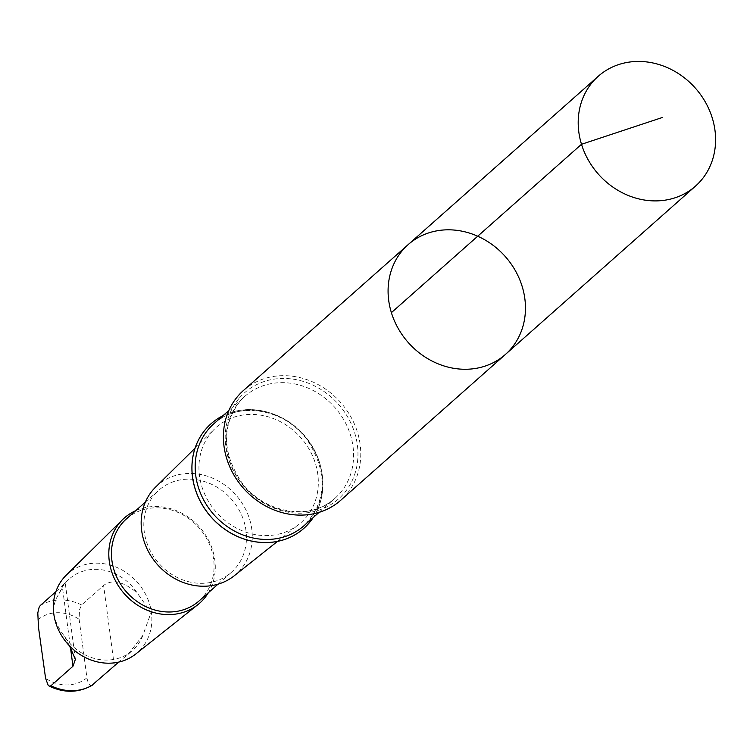 <?xml version="1.0" encoding="UTF-8"?>
<svg xmlns="http://www.w3.org/2000/svg" width="753" height="753" viewBox="0 0 753 753"><rect width="100%" height="100%" fill="white"/><g stroke="black" fill="none" stroke-linecap="round" stroke-linejoin="round"><path stroke-width="0.56" stroke-dasharray="3.77 2.82" d="M505.395 354.456A73.352 64.824 48.5 0 0 505.301 256.566A73.352 64.824 48.5 0 0 408.145 244.631M58.894 594.079A47.721 42.177 -131.5 0 1 65.897 582.351A47.721 42.177 -131.5 0 1 69.248 578.972A47.721 42.177 -131.5 0 1 137.253 593.016L151.061 612.613L142.882 635.325A47.721 42.177 -131.5 0 1 132.528 650.432A47.721 42.177 -131.5 0 1 64.523 636.379C52.315 620.453 50.442 606.353 58.894 594.079C65.247 582.238 66.377 579.546 62.273 586.022L55.844 591.717M69.248 578.972L62.273 586.022L70.481 647.646M92.299 685.183C89.889 686.388 88.101 683.922 86.934 677.785L79.14 619.286L79.517 609.742L81.616 604.941L103.613 585.457C112.253 578.925 123.464 581.448 137.253 593.016M243.454 390.478A73.342 64.824 -131.5 0 1 340.61 402.413A73.342 64.824 -131.5 0 1 340.704 500.293M211.894 431.798A63.732 56.324 -131.5 0 1 214.436 429.106A63.732 56.324 -131.5 0 1 297.294 433.963A63.732 56.324 -131.5 0 1 305.37 518.205A63.732 56.324 -131.5 0 1 298.856 524.427A63.732 56.324 -131.5 0 1 217.881 513.894A63.732 56.324 -131.5 0 1 211.894 431.798M211.047 423.741A69.925 61.793 -131.5 0 1 300.965 432.269A69.925 61.793 -131.5 0 1 308.655 523.514A69.925 61.793 -131.5 0 1 303.77 528.437M155.579 487.116A59.318 52.428 -131.5 0 1 235.962 495.079A59.318 52.428 -131.5 0 1 234.155 575.838M154.949 494.1A54.79 48.427 -131.5 0 1 158.808 490.222A54.79 48.427 -131.5 0 1 231.387 499.135A54.79 48.427 -131.5 0 1 231.453 572.261A54.79 48.427 -131.5 0 1 160.982 565.607A54.79 48.427 -131.5 0 1 154.949 494.1M126.438 518.883A54.79 48.427 -131.5 0 1 199.018 527.806A54.79 48.427 -131.5 0 1 199.093 600.922M135.747 510.647A56.852 50.244 -131.5 0 1 199.658 527.232A56.852 50.244 -131.5 0 1 208.393 592.686M66.123 575.292A52.616 46.498 -131.5 0 1 137.413 582.361A52.616 46.498 -131.5 0 1 135.804 653.981M69.492 645.848L64.523 636.379M142.882 635.325L127.906 654.517L118.72 662.094M313.182 517.593A69.925 61.793 48.5 0 0 303.694 435.102A69.925 61.793 48.5 0 0 222.954 415.703M40.285 605.497A47.721 42.177 -131.5 0 1 81.616 604.941M37.81 619.841A37.989 33.574 -131.5 0 1 79.14 619.286M86.934 677.785A37.989 33.574 -131.5 0 1 45.594 678.34M213.796 423.817A68.052 60.136 -131.5 0 1 303.93 434.895A68.052 60.136 -131.5 0 1 304.024 525.707C327.066 501.234 328.148 472.677 307.28 440.034C284.625 408.399 237.91 400.812 213.796 423.817M239.962 401.217A68.052 60.136 -131.5 0 1 244.753 396.407A68.052 60.136 -131.5 0 1 334.887 407.477A68.052 60.136 -131.5 0 1 334.981 498.288A68.052 60.136 -131.5 0 1 247.464 490.034A68.052 60.136 -131.5 0 1 239.962 401.217M239.605 397.782A70.876 62.64 -131.5 0 1 353.336 428.937A70.876 62.64 -131.5 0 1 281.801 510.76A70.876 62.64 -131.5 0 1 239.605 397.782M114.296 665.708L103.613 585.457M277.509 541.388L298.856 524.427M195.018 448.242L214.436 429.106M218.003 584.177L231.453 572.261M145.348 502.138L158.808 490.222M127.906 654.517L132.528 650.432M319.093 512.36L334.981 498.288C310.838 521.33 264.049 513.687 241.412 481.986C222.079 452.553 221.627 425.596 240.075 401.114L244.753 396.407L228.865 410.479M75.404 659.383L65.2 582.766"/><path stroke-width="1.13" d="M505.395 354.456L340.704 500.293A73.342 64.824 -131.5 0 1 246.372 491.389A73.342 64.824 -131.5 0 1 238.296 395.673A73.342 64.824 -131.5 0 1 243.454 390.478L408.145 244.631A73.352 64.824 48.5 0 0 402.987 249.827A73.352 64.824 48.5 0 0 411.063 345.542A73.352 64.824 48.5 0 0 505.395 354.456A73.352 64.824 48.5 0 0 505.301 256.566A73.352 64.824 48.5 0 0 408.145 244.631A73.352 64.824 48.5 0 0 402.987 249.827A73.352 64.824 48.5 0 0 411.063 345.542A73.352 64.824 48.5 0 0 505.395 354.456L695.527 186.085A73.352 64.824 -131.5 0 1 601.186 177.181A73.352 64.824 -131.5 0 1 593.11 81.446A73.352 64.824 -131.5 0 1 598.268 76.26A73.352 64.824 -131.5 0 1 692.609 85.164A73.352 64.824 -131.5 0 1 700.685 180.889A73.352 64.824 -131.5 0 1 695.527 186.085M55.844 591.717L40.285 605.497L39.165 607.116L37.801 612.895L38.469 627.24L45.594 678.34L48.164 685.286L49.642 686.228L50.969 685.738L72.956 666.264L75.385 659.383L69.492 645.848M303.741 528.455L303.788 528.418A69.925 61.793 -131.5 0 1 303.741 528.455A69.925 61.793 -131.5 0 1 211.122 517.085A69.925 61.793 -131.5 0 1 211.028 423.77A69.925 61.793 -131.5 0 1 211.047 423.741L211.075 423.723A69.925 61.793 48.5 0 0 206.162 428.673A69.925 61.793 48.5 0 0 213.861 519.928A69.925 61.793 48.5 0 0 303.788 528.418A69.925 61.793 48.5 0 0 308.711 523.467A69.925 61.793 48.5 0 0 313.182 517.593M277.509 541.388L234.155 575.838A59.318 52.428 -131.5 0 1 158.779 566.04A59.318 52.428 -131.5 0 1 153.217 489.629A59.318 52.428 -131.5 0 1 155.579 487.116L195.018 448.242M218.003 584.177L199.093 600.922A54.79 48.427 -131.5 0 1 128.622 594.277A54.79 48.427 -131.5 0 1 122.588 522.761A54.79 48.427 -131.5 0 1 126.438 518.883L145.348 502.138M208.393 592.686A56.852 50.244 -131.5 0 1 197.917 604.631A56.852 50.244 -131.5 0 1 125.685 595.237A56.852 50.244 -131.5 0 1 120.358 522.008A56.852 50.244 -131.5 0 1 122.626 519.598A56.852 50.244 -131.5 0 1 135.747 510.647M197.917 604.631L135.804 653.981A52.616 46.498 -131.5 0 1 68.956 645.283A52.616 46.498 -131.5 0 1 64.024 577.523A52.616 46.498 -131.5 0 1 66.123 575.292L122.626 519.598M118.72 662.094L91.555 685.616M222.954 415.703A69.925 61.793 48.5 0 0 211.075 423.723M391.381 312.664L581.504 144.294L662.339 117.496M92.299 685.183A47.721 42.177 -131.5 0 1 50.969 685.738M319.093 512.36L304.024 525.707A68.052 60.136 -131.5 0 1 216.497 517.443A68.052 60.136 -131.5 0 1 209.005 428.636A68.052 60.136 -131.5 0 1 213.796 423.817L228.865 410.479M72.956 666.264L70.481 647.646M408.145 244.631L598.268 76.26M49.077 686.049C63.977 693.184 78.265 692.976 91.951 685.437"/></g></svg>
